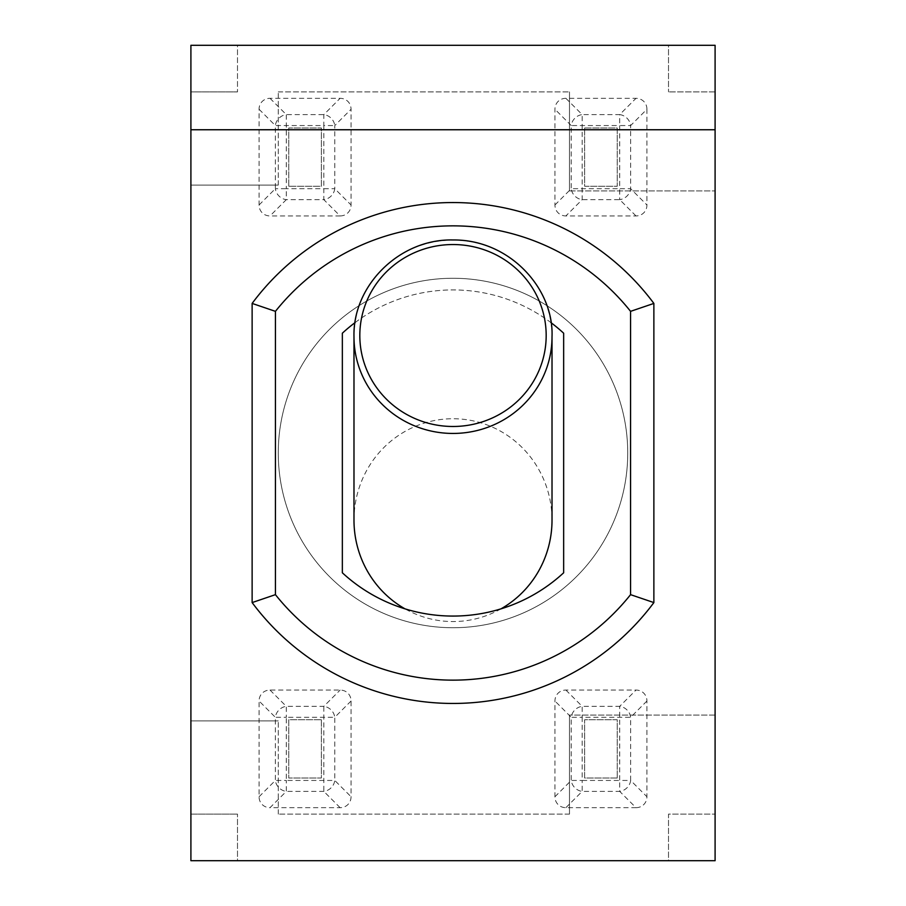 <?xml version="1.0" encoding="UTF-8"?>
<svg xmlns="http://www.w3.org/2000/svg" width="906" height="906" viewBox="0 0 906 906"><rect width="100%" height="100%" fill="white"/><g stroke="black" fill="none" stroke-linecap="round" stroke-linejoin="round"><path stroke-width="0.68" stroke-dasharray="4.53 3.4" d="M340.112 215.934A13.103 11.653 45 0 0 351.052 204.983L351.052 109.264A13.103 11.653 -45 0 0 340.112 98.324L270.011 98.324A13.103 11.653 -135 0 0 259.071 109.264L259.071 204.983A13.103 11.653 135 0 0 270.011 215.934L340.112 215.934L323.816 199.648A11.653 10.362 135 0 0 334.767 188.697L351.052 204.983M259.071 204.983L275.356 188.697L275.356 125.56A11.653 10.362 135 0 1 286.307 114.609L286.307 188.697L323.816 188.697L323.816 199.648L286.307 199.648A11.653 10.362 45 0 1 275.356 188.697L286.307 188.697L286.307 199.648L270.011 215.934M270.011 98.324L286.307 114.609L323.816 114.609A11.653 10.362 -135 0 1 334.767 125.56L323.816 125.56L323.816 114.609L340.112 98.324M288.754 186.251L288.754 128.006L321.37 128.006L321.37 186.251L288.754 186.251L321.37 186.251L321.37 128.006L288.754 128.006L288.754 186.251M635.989 807.676A13.103 11.653 45 0 0 646.929 796.736L646.929 701.018A13.103 11.653 -45 0 0 635.989 690.066L565.888 690.066A13.103 11.653 -135 0 0 554.948 701.018L554.948 796.736A13.103 11.653 135 0 0 565.888 807.676L635.989 807.676L619.693 791.391A11.653 10.362 135 0 0 630.644 780.44L646.929 796.736M565.888 690.066L582.184 706.352L582.184 717.303L571.233 717.303A11.653 10.362 135 0 1 582.184 706.352L619.693 706.352A11.653 10.362 -135 0 1 630.644 717.303L630.644 780.44L619.693 780.44L619.693 706.352L635.989 690.066M646.929 701.018L630.644 717.303L582.184 717.303L582.184 780.44L619.693 780.44L619.693 791.391L582.184 791.391A11.653 10.362 45 0 1 571.233 780.44L571.233 717.303L554.948 701.018M617.246 777.994L584.63 777.994L584.63 719.749L617.246 719.749L617.246 777.994L617.246 719.749L584.63 719.749L584.63 777.994L617.246 777.994M646.929 109.264A13.103 11.653 -45 0 0 635.989 98.324L565.888 98.324A13.103 11.653 -135 0 0 554.948 109.264L554.948 204.983A13.103 11.653 135 0 0 565.888 215.934L635.989 215.934A13.103 11.653 45 0 0 646.929 204.983L646.929 109.264L630.644 125.56A11.653 10.362 45 0 0 619.693 114.609L635.989 98.324M565.888 98.324L582.184 114.609A11.653 10.362 -45 0 0 571.233 125.56L554.948 109.264M635.989 215.934L619.693 199.648L582.184 199.648A11.653 10.362 45 0 1 571.233 188.697L582.184 188.697L582.184 199.648L565.888 215.934M554.948 204.983L571.233 188.697L571.233 125.56L619.693 125.56L619.693 188.697L630.644 188.697L630.644 125.56L619.693 125.56L619.693 114.609L582.184 114.609L582.184 188.697L619.693 188.697L619.693 199.648A11.653 10.362 135 0 0 630.644 188.697L646.929 204.983M584.63 128.006L617.246 128.006L617.246 186.251L584.63 186.251L584.63 128.006L584.63 186.251L617.246 186.251L617.246 128.006L584.63 128.006M340.112 807.676L323.816 791.391L323.816 706.352A11.653 10.362 -135 0 1 334.767 717.303L286.307 717.303L286.307 780.44L334.767 780.44A11.653 10.362 -45 0 1 323.816 791.391L286.307 791.391A11.653 10.362 45 0 1 275.356 780.44L286.307 780.44L286.307 791.391L270.011 807.676L340.112 807.676A13.103 11.653 45 0 0 351.052 796.736L351.052 701.018A13.103 11.653 -45 0 0 340.112 690.066L270.011 690.066A13.103 11.653 -135 0 0 259.071 701.018L259.071 796.736A13.103 11.653 135 0 0 270.011 807.676M270.011 690.066L286.307 706.352L286.307 717.303L275.356 717.303A11.653 10.362 135 0 1 286.307 706.352L323.816 706.352L340.112 690.066M321.37 719.749L321.37 777.994L288.754 777.994L288.754 719.749L321.37 719.749L288.754 719.749L288.754 777.994L321.37 777.994L321.37 719.749M353.986 520.146A101.415 99.014 90 0 1 453 418.731A101.415 99.014 90 0 1 552.014 520.146M500.961 608.866A101.415 99.014 90 0 1 453 621.561A101.415 99.014 90 0 1 405.039 608.866M252.128 602.581L252.128 303.419A250.441 250.441 0 0 1 653.872 303.419L653.872 602.581A250.441 250.441 0 0 1 252.128 602.581M355.05 322.615A163.08 163.08 0 0 1 550.95 322.615M627.733 453A174.733 174.733 0 0 1 365.639 604.325A174.733 174.733 0 0 1 365.639 301.675A174.733 174.733 0 0 1 627.733 453A174.733 174.733 0 0 0 365.639 301.675A174.733 174.733 0 0 0 365.639 604.325A174.733 174.733 0 0 0 627.733 453M563.657 333.215A163.08 163.08 0 0 0 342.343 333.215L342.343 572.785A163.08 163.08 0 0 0 563.657 572.785L563.657 333.215M715.094 860.7L715.094 715.094L715.094 860.7L190.906 860.7L190.906 814.109L237.497 814.109L190.906 814.109L190.906 91.891L237.497 91.891L190.906 91.891L190.906 45.3L190.906 185.084L190.906 45.3L237.497 45.3L237.497 91.891L237.497 45.3L668.503 45.3L668.503 91.891L668.503 45.3L715.094 45.3L715.094 91.891L668.503 91.891L715.094 91.891L715.094 860.7L668.503 860.7L668.503 814.109L715.094 814.109L668.503 814.109L668.503 860.7L237.497 860.7L237.497 814.109L237.497 860.7L190.906 860.7L190.906 720.916L190.906 860.7L715.094 860.7M715.094 45.3L715.094 190.906L715.094 45.3L190.906 45.3M715.094 715.094L569.489 715.094L715.094 715.094M569.489 715.094L569.489 814.109L569.489 715.094M569.489 814.109L278.267 814.109L569.489 814.109M278.267 814.109L278.267 720.916L278.267 814.109M278.267 720.916L190.906 720.916L278.267 720.916M190.906 185.084L278.267 185.084L190.906 185.084M278.267 185.084L278.267 91.891L278.267 185.084M278.267 91.891L569.489 91.891L278.267 91.891M569.489 91.891L569.489 190.906L569.489 91.891M569.489 190.906L715.094 190.906L569.489 190.906M259.071 109.264L275.356 125.56L323.816 125.56L323.816 188.697L334.767 188.697L334.767 125.56L351.052 109.264M554.948 796.736L571.233 780.44L582.184 780.44L582.184 791.391L565.888 807.676M259.071 796.736L275.356 780.44L275.356 717.303L259.071 701.018M351.052 701.018L334.767 717.303L334.767 780.44L351.052 796.736M552.014 336.772A99.014 96.67 -0 0 0 453 240.101A99.014 96.67 -0 0 0 353.986 336.772"/><path stroke-width="1.36" d="M405.039 608.866A101.415 99.014 90 0 1 353.986 520.146L353.986 336.772A99.014 96.67 -0 0 0 453 433.442A99.014 96.67 -0 0 0 552.014 336.772L552.014 520.146A101.415 99.014 90 0 1 500.961 608.866M630.565 311.347L630.565 594.653A227.146 227.146 0 0 1 275.435 594.653L275.435 311.347A227.146 227.146 0 0 1 630.565 311.347L653.872 303.419A250.441 250.441 0 0 0 252.128 303.419L252.128 602.581A250.441 250.441 0 0 0 653.872 602.581L653.872 303.419M275.435 311.347L252.128 303.419M630.565 594.653L653.872 602.581M275.435 594.653L252.128 602.581M550.95 322.615A163.08 163.08 0 0 1 563.657 333.215L563.657 572.785A163.08 163.08 0 0 1 342.343 572.785L342.343 333.215A163.08 163.08 0 0 1 355.05 322.615M715.094 45.3L715.094 129.751L190.906 129.751L190.906 45.3L715.094 45.3M190.906 129.751L190.906 860.7L715.094 860.7L715.094 129.751M453 426.488A93.193 90.985 -0 0 0 533.702 290.022A93.193 90.985 -0 0 0 372.298 290.022A93.193 90.985 -0 0 0 453 426.488M552.014 336.772C554.053 288.64 509.568 239.354 452.966 239.965C399.625 238.708 352.559 285.503 353.986 336.772"/></g></svg>
